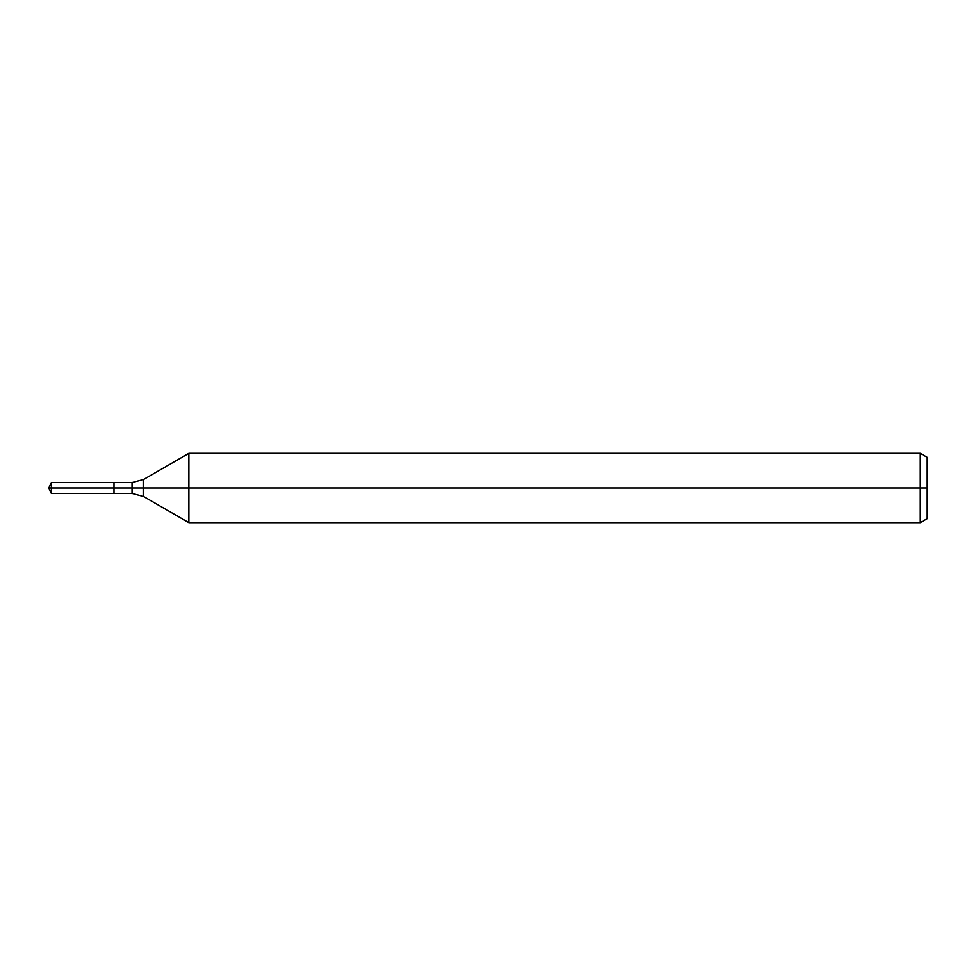 <?xml version="1.0" encoding="UTF-8"?>
<svg xmlns="http://www.w3.org/2000/svg" width="976" height="976" viewBox="0 0 976 976"><rect width="100%" height="100%" fill="white"/><g stroke="black" fill="none" stroke-linecap="round" stroke-linejoin="round"><path stroke-width="1.46" d="M920.27 522.672L920.27 453.328L927.2 457.329L927.2 518.671L920.27 522.672L188.856 522.672L188.856 453.328L143.57 479.472L143.57 496.528L132.016 493.429L113.985 493.429L113.985 482.571L51.338 482.571L51.338 488L48.8 488L51.338 493.429L51.338 488L113.985 488L48.8 488L927.2 488M51.338 493.429L113.985 493.429L113.985 482.571L132.016 482.571L132.016 493.429M920.27 453.328L188.856 453.328M143.57 496.528L188.856 522.672M143.57 479.472L132.016 482.571M48.8 488L51.338 482.571"/></g></svg>
